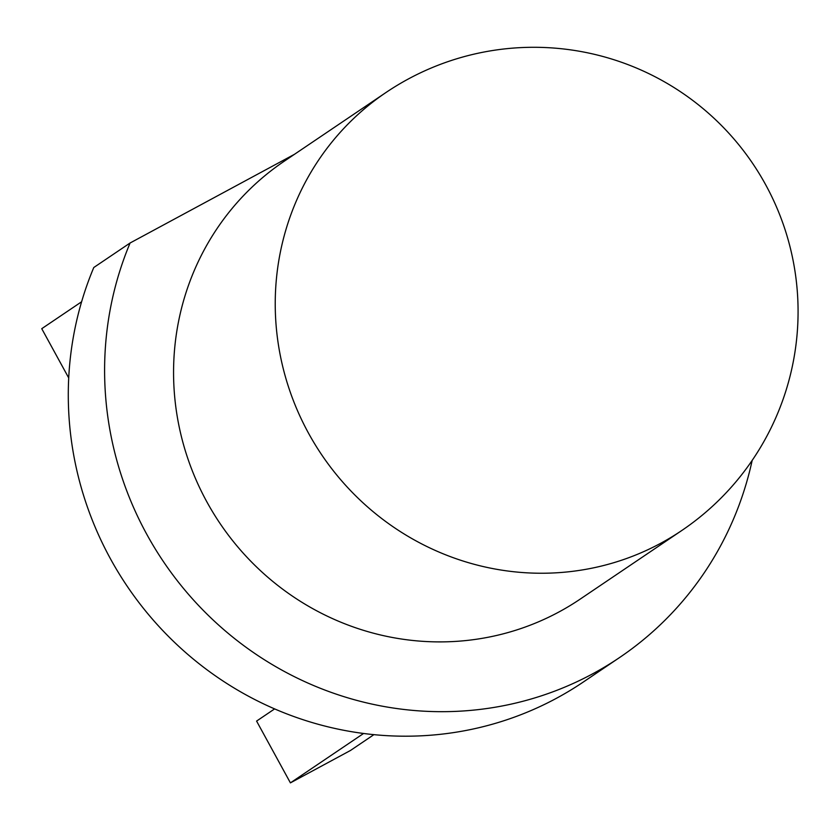 <?xml version="1.0" encoding="UTF-8"?>
<svg xmlns="http://www.w3.org/2000/svg" width="835" height="835" viewBox="0 0 835 835"><rect width="100%" height="100%" fill="white"/><g stroke="black" fill="none" stroke-linecap="round" stroke-linejoin="round"><path stroke-width="1.25" d="M681.694 530.569L580.033 599.217A264.267 255.959 -124 0 1 559.012 611.94A264.267 255.959 -124 0 1 213.165 512.763A264.267 255.959 -124 0 1 284.265 161.197L385.937 92.539A264.267 255.959 -124 0 0 314.837 444.116A264.267 255.959 -124 0 0 660.683 543.282A264.267 255.959 -124 0 0 681.694 530.569A264.267 264.267 0 0 0 752.826 163.67A264.267 264.267 0 0 0 385.937 92.539M619.466 657.615L583.154 682.132A334.731 324.22 56 0 1 189.983 656.279A334.731 324.22 56 0 1 93.781 267.513L130.093 242.995A334.731 324.22 56 0 0 226.295 631.761A334.731 324.22 56 0 0 619.466 657.615A334.731 324.22 56 0 0 752.168 460.409M130.093 242.995L294.452 154.308M68.721 377.942L41.75 328.687L81.611 301.769M373.903 734.654L350.502 750.456L290.413 782.875L256.585 721.085L274.621 708.905M363.58 733.474L290.413 782.875"/></g></svg>
